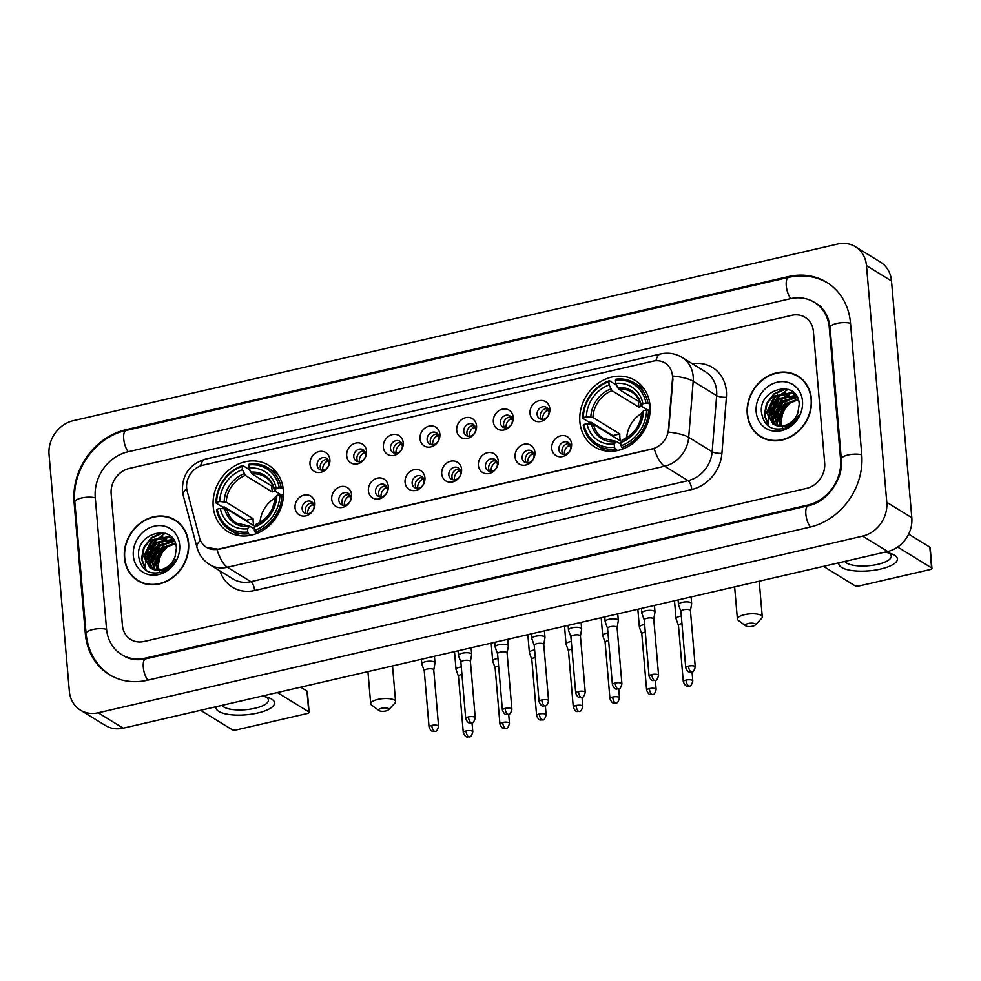 <?xml version="1.0" encoding="UTF-8"?>
<svg xmlns="http://www.w3.org/2000/svg" width="981" height="981" viewBox="0 0 981 981"><rect width="100%" height="100%" fill="white"/><g stroke="black" fill="none" stroke-linecap="round" stroke-linejoin="round"><path stroke-width="1.47" d="M579.894 421.83A38.933 33.71 -58.4 0 0 594.572 446.882A38.933 33.71 -58.4 0 0 632.512 443.645A38.933 33.71 -58.4 0 0 650.047 405.619A38.933 33.71 -58.4 0 0 635.357 380.567A38.933 33.71 -58.4 0 0 597.429 383.804A38.933 33.71 -58.4 0 0 579.894 421.83M213.196 506.576A38.933 33.71 -58.4 0 0 227.886 531.628A38.933 33.71 -58.4 0 0 265.826 528.391A38.933 33.71 -58.4 0 0 283.362 490.365A38.933 33.71 -58.4 0 0 268.671 465.313A38.933 33.71 -58.4 0 0 230.743 468.55A38.933 33.71 -58.4 0 0 213.196 506.576M314.901 503.192A11.012 9.54 121.6 0 1 305.864 515.871A11.012 9.54 121.6 0 1 295.048 507.778A11.012 9.54 121.6 0 1 304.085 495.098A11.012 9.54 121.6 0 1 314.901 503.192M302.148 508.783A6.609 5.727 -58.4 0 0 304.637 513.038A6.609 5.727 -58.4 0 0 311.087 512.487A6.609 5.727 -58.4 0 0 314.067 506.037A6.609 5.727 -58.4 0 0 311.566 501.781A6.609 5.727 -58.4 0 0 305.128 502.333A6.609 5.727 -58.4 0 0 302.148 508.783M351.578 494.718A11.012 9.54 121.6 0 1 342.541 507.398A11.012 9.54 121.6 0 1 331.713 499.304A11.012 9.54 121.6 0 1 340.75 486.625A11.012 9.54 121.6 0 1 351.578 494.718M338.813 500.31A6.609 5.727 -58.4 0 0 341.314 504.565A6.609 5.727 -58.4 0 0 347.752 504.013A6.609 5.727 -58.4 0 0 350.732 497.551A6.609 5.727 -58.4 0 0 348.23 493.308A6.609 5.727 -58.4 0 0 341.793 493.848A6.609 5.727 -58.4 0 0 338.813 500.31M388.243 486.245A11.012 9.54 121.6 0 1 379.206 498.912A11.012 9.54 121.6 0 1 368.39 490.831A11.012 9.54 121.6 0 1 377.427 478.152A11.012 9.54 121.6 0 1 388.243 486.245M375.49 491.837A6.609 5.727 -58.4 0 0 377.979 496.092A6.609 5.727 -58.4 0 0 384.417 495.54A6.609 5.727 -58.4 0 0 387.397 489.078A6.609 5.727 -58.4 0 0 384.908 484.822A6.609 5.727 -58.4 0 0 378.458 485.374A6.609 5.727 -58.4 0 0 375.49 491.837M424.908 477.772A11.012 9.54 121.6 0 1 415.87 490.439A11.012 9.54 121.6 0 1 405.055 482.358A11.012 9.54 121.6 0 1 414.092 469.678A11.012 9.54 121.6 0 1 424.908 477.772M412.155 483.363A6.609 5.727 -58.4 0 0 414.644 487.618A6.609 5.727 -58.4 0 0 421.094 487.067A6.609 5.727 -58.4 0 0 424.062 480.604A6.609 5.727 -58.4 0 0 421.572 476.349A6.609 5.727 -58.4 0 0 415.135 476.901A6.609 5.727 -58.4 0 0 412.155 483.363M461.585 469.286A11.012 9.54 121.6 0 1 452.535 481.965A11.012 9.54 121.6 0 1 441.72 473.884A11.012 9.54 121.6 0 1 450.757 461.205A11.012 9.54 121.6 0 1 461.585 469.286M448.82 474.89A6.609 5.727 -58.4 0 0 451.321 479.145A6.609 5.727 -58.4 0 0 457.759 478.593A6.609 5.727 -58.4 0 0 460.739 472.131A6.609 5.727 -58.4 0 0 458.237 467.876A6.609 5.727 -58.4 0 0 451.8 468.428A6.609 5.727 -58.4 0 0 448.82 474.89M498.25 460.812A11.012 9.54 121.6 0 1 489.212 473.492A11.012 9.54 121.6 0 1 478.397 465.411A11.012 9.54 121.6 0 1 487.434 452.731A11.012 9.54 121.6 0 1 498.25 460.812M485.485 466.416A6.609 5.727 -58.4 0 0 487.986 470.672A6.609 5.727 -58.4 0 0 494.424 470.12A6.609 5.727 -58.4 0 0 497.404 463.657A6.609 5.727 -58.4 0 0 494.915 459.402A6.609 5.727 -58.4 0 0 488.464 459.954A6.609 5.727 -58.4 0 0 485.485 466.416M534.915 452.339A11.012 9.54 121.6 0 1 525.877 465.019A11.012 9.54 121.6 0 1 515.062 456.925A11.012 9.54 121.6 0 1 524.099 444.258A11.012 9.54 121.6 0 1 534.915 452.339M522.162 457.943A6.609 5.727 -58.4 0 0 524.651 462.186A6.609 5.727 -58.4 0 0 531.101 461.646A6.609 5.727 -58.4 0 0 534.069 455.184A6.609 5.727 -58.4 0 0 531.579 450.929A6.609 5.727 -58.4 0 0 525.142 451.481A6.609 5.727 -58.4 0 0 522.162 457.943M571.58 443.866A11.012 9.54 121.6 0 1 562.542 456.545A11.012 9.54 121.6 0 1 551.727 448.452A11.012 9.54 121.6 0 1 560.764 435.785A11.012 9.54 121.6 0 1 571.58 443.866M558.827 449.457A6.609 5.727 -58.4 0 0 561.328 453.713A6.609 5.727 -58.4 0 0 567.766 453.161A6.609 5.727 -58.4 0 0 570.746 446.711A6.609 5.727 -58.4 0 0 568.244 442.456A6.609 5.727 -58.4 0 0 561.806 443.007A6.609 5.727 -58.4 0 0 558.827 449.457M329.874 459.635A11.012 9.54 121.6 0 1 320.836 472.315A11.012 9.54 121.6 0 1 310.008 464.234A11.012 9.54 121.6 0 1 319.046 451.554A11.012 9.54 121.6 0 1 329.874 459.635M317.108 465.239A6.609 5.727 -58.4 0 0 319.61 469.482A6.609 5.727 -58.4 0 0 326.048 468.943A6.609 5.727 -58.4 0 0 329.027 462.48A6.609 5.727 -58.4 0 0 326.526 458.225A6.609 5.727 -58.4 0 0 320.088 458.777A6.609 5.727 -58.4 0 0 317.108 465.239M366.538 451.162A11.012 9.54 121.6 0 1 357.501 463.841A11.012 9.54 121.6 0 1 346.685 455.748A11.012 9.54 121.6 0 1 355.723 443.081A11.012 9.54 121.6 0 1 366.538 451.162M353.785 456.754A6.609 5.727 -58.4 0 0 356.275 461.009A6.609 5.727 -58.4 0 0 362.712 460.457A6.609 5.727 -58.4 0 0 365.692 454.007A6.609 5.727 -58.4 0 0 363.203 449.752A6.609 5.727 -58.4 0 0 356.753 450.304A6.609 5.727 -58.4 0 0 353.785 456.754M403.203 442.689A11.012 9.54 121.6 0 1 394.166 455.368A11.012 9.54 121.6 0 1 383.35 447.275A11.012 9.54 121.6 0 1 392.388 434.608A11.012 9.54 121.6 0 1 403.203 442.689M390.45 448.28A6.609 5.727 -58.4 0 0 392.94 452.535A6.609 5.727 -58.4 0 0 399.39 451.983A6.609 5.727 -58.4 0 0 402.357 445.533A6.609 5.727 -58.4 0 0 399.868 441.278A6.609 5.727 -58.4 0 0 393.43 441.83A6.609 5.727 -58.4 0 0 390.45 448.28M439.88 434.215A11.012 9.54 121.6 0 1 430.831 446.895A11.012 9.54 121.6 0 1 420.015 438.801A11.012 9.54 121.6 0 1 429.053 426.122A11.012 9.54 121.6 0 1 439.88 434.215M427.115 439.807A6.609 5.727 -58.4 0 0 429.617 444.062A6.609 5.727 -58.4 0 0 436.055 443.51A6.609 5.727 -58.4 0 0 439.034 437.06A6.609 5.727 -58.4 0 0 436.533 432.805A6.609 5.727 -58.4 0 0 430.095 433.357A6.609 5.727 -58.4 0 0 427.115 439.807M476.545 425.742A11.012 9.54 121.6 0 1 467.508 438.421A11.012 9.54 121.6 0 1 456.692 430.328A11.012 9.54 121.6 0 1 465.73 417.648A11.012 9.54 121.6 0 1 476.545 425.742M463.78 431.333A6.609 5.727 -58.4 0 0 466.282 435.589A6.609 5.727 -58.4 0 0 472.719 435.037A6.609 5.727 -58.4 0 0 475.699 428.587A6.609 5.727 -58.4 0 0 473.21 424.332A6.609 5.727 -58.4 0 0 466.76 424.871A6.609 5.727 -58.4 0 0 463.78 431.333M513.21 417.268A11.012 9.54 121.6 0 1 504.173 429.948A11.012 9.54 121.6 0 1 493.357 421.855A11.012 9.54 121.6 0 1 502.395 409.175A11.012 9.54 121.6 0 1 513.21 417.268M500.457 422.86A6.609 5.727 -58.4 0 0 502.946 427.115A6.609 5.727 -58.4 0 0 509.397 426.563A6.609 5.727 -58.4 0 0 512.364 420.101A6.609 5.727 -58.4 0 0 509.875 415.858A6.609 5.727 -58.4 0 0 503.437 416.398A6.609 5.727 -58.4 0 0 500.457 422.86M549.875 408.795A11.012 9.54 121.6 0 1 540.838 421.462A11.012 9.54 121.6 0 1 530.022 413.381A11.012 9.54 121.6 0 1 539.06 400.702A11.012 9.54 121.6 0 1 549.875 408.795M537.122 414.387A6.609 5.727 -58.4 0 0 539.624 418.642A6.609 5.727 -58.4 0 0 546.061 418.09A6.609 5.727 -58.4 0 0 549.041 411.628A6.609 5.727 -58.4 0 0 546.54 407.373A6.609 5.727 -58.4 0 0 540.102 407.924A6.609 5.727 -58.4 0 0 537.122 414.387M306.391 513.701A6.609 5.727 121.6 0 1 305.275 510.709A6.609 5.727 121.6 0 1 312.951 503.032M343.056 505.227A6.609 5.727 121.6 0 1 341.94 502.235A6.609 5.727 121.6 0 1 349.616 494.559M379.721 496.754A6.609 5.727 121.6 0 1 378.617 493.762A6.609 5.727 121.6 0 1 386.281 486.086M416.398 488.28A6.609 5.727 121.6 0 1 415.282 485.288A6.609 5.727 121.6 0 1 422.958 477.612M453.063 479.807A6.609 5.727 121.6 0 1 451.947 476.815A6.609 5.727 121.6 0 1 459.623 469.139M489.727 471.334A6.609 5.727 121.6 0 1 488.624 468.329A6.609 5.727 121.6 0 1 496.288 460.665M526.405 462.86A6.609 5.727 121.6 0 1 525.289 459.856A6.609 5.727 121.6 0 1 532.965 452.192M563.069 454.387A6.609 5.727 121.6 0 1 561.954 451.383A6.609 5.727 121.6 0 1 569.63 443.719M321.351 470.157A6.609 5.727 121.6 0 1 320.235 467.152A6.609 5.727 121.6 0 1 327.912 459.488M358.016 461.683A6.609 5.727 121.6 0 1 356.912 458.679A6.609 5.727 121.6 0 1 364.576 451.015M394.693 453.197A6.609 5.727 121.6 0 1 393.577 450.205A6.609 5.727 121.6 0 1 401.254 442.541M431.358 444.724A6.609 5.727 121.6 0 1 430.242 441.732A6.609 5.727 121.6 0 1 437.918 434.056M468.023 436.251A6.609 5.727 121.6 0 1 466.919 433.259A6.609 5.727 121.6 0 1 474.583 425.582M504.7 427.777A6.609 5.727 121.6 0 1 503.584 424.785A6.609 5.727 121.6 0 1 511.26 417.109M541.365 419.304A6.609 5.727 121.6 0 1 540.249 416.312A6.609 5.727 121.6 0 1 547.925 408.636M187.187 491.199A19.828 17.18 121.6 0 1 186.635 488.011A19.828 17.18 121.6 0 1 202.908 465.19L652.99 361.167A19.828 17.18 121.6 0 1 664.983 362.97A19.828 17.18 121.6 0 1 672.463 379.034L668.453 429.371A19.828 17.18 121.6 0 1 652.181 448.893L218.432 549.127A19.828 17.18 121.6 0 1 206.439 547.337A19.828 17.18 121.6 0 1 199.511 537.76L187.187 491.199M124.391 557.809A35.623 30.852 -58.4 0 0 137.831 580.727A35.623 30.852 -58.4 0 0 172.546 577.76A35.623 30.852 -58.4 0 0 188.597 542.971A35.623 30.852 -58.4 0 0 175.158 520.04A35.623 30.852 -58.4 0 0 140.442 523.008A35.623 30.852 -58.4 0 0 124.391 557.809M136.482 579.391A35.623 30.852 -58.4 0 0 139.106 581.463M747.228 413.859A35.623 30.852 -58.4 0 0 760.667 436.778A35.623 30.852 -58.4 0 0 795.383 433.823A35.623 30.852 -58.4 0 0 811.434 399.022A35.623 30.852 -58.4 0 0 797.994 376.091A35.623 30.852 -58.4 0 0 763.279 379.058A35.623 30.852 -58.4 0 0 747.228 413.859M759.319 435.441A35.623 30.852 -58.4 0 0 761.943 437.514M672.279 373.16L672.917 379.316L668.515 432.106A25.702 6.524 4.6 0 1 688.711 437.318A29.381 25.445 121.6 0 1 664.603 466.22A25.702 9.773 77 0 1 654.168 448.575L218.738 549.323L206.623 547.447M813.408 331.504A22.036 19.08 -58.4 0 0 805.094 317.329A22.036 19.08 -58.4 0 0 791.777 315.33L129.222 468.452A22.036 19.08 -58.4 0 0 111.147 493.811L122.417 625.314A22.036 19.08 -58.4 0 0 130.731 639.502A22.036 19.08 -58.4 0 0 144.06 641.488L806.603 488.366A22.036 19.08 -58.4 0 0 824.678 463.02L813.408 331.504A22.036 19.08 -58.4 0 0 805.094 317.329A22.036 19.08 -58.4 0 0 791.777 315.33L129.222 468.452A22.036 19.08 -58.4 0 0 111.147 493.811L122.417 625.314A22.036 19.08 -58.4 0 0 130.731 639.502A22.036 19.08 -58.4 0 0 144.06 641.488L806.603 488.366A22.036 19.08 -58.4 0 0 824.678 463.02L813.408 331.504M799.221 376.9A35.623 30.852 -58.4 0 0 796.192 375.49M176.384 520.85A35.623 30.852 -58.4 0 0 173.355 519.44M179.008 522.922A35.255 30.534 -58.4 0 0 177.463 521.892L174.961 520.359A35.255 30.534 -58.4 0 0 140.602 523.29A35.255 30.534 -58.4 0 0 124.722 557.723A35.255 30.534 -58.4 0 0 138.027 580.421A35.255 30.534 -58.4 0 0 172.386 577.478A35.255 30.534 -58.4 0 0 188.266 543.045A35.255 30.534 -58.4 0 0 174.961 520.359M165.372 533.284A36.726 31.809 -58.4 0 0 161.632 535.785A36.726 31.809 -58.4 0 1 165.372 533.284M158.37 538.532A36.726 31.809 -58.4 0 0 152.337 545.595A36.726 31.809 -58.4 0 1 158.37 538.532M148.793 551.923A36.726 31.809 -58.4 0 0 145.899 560.96A36.726 31.809 -58.4 0 1 148.793 551.923M145.531 563.094A36.726 31.809 -58.4 0 0 145.176 569.152A36.726 31.809 -58.4 0 1 145.531 563.094M160.148 572.929L158.051 566.417L160.369 554.461L168.867 545.215M157.254 570.035L155.685 563.891L163.337 547.398L175.292 543.045M157.953 570.022L156.678 564.504L164.33 548.011L175.513 543.658M154.618 569.753L151.712 561.451L159.363 544.958L174.348 540.911M155.243 569.863L152.705 562.064L160.357 545.571L174.593 541.389M152.251 569.078L147.751 559.011L155.39 542.518L173.269 539.354M152.815 569.274L148.744 559.611L156.384 543.131L173.662 539.734M153.526 569.495A18.357 15.904 -58.4 0 0 175.035 556.779L176.384 548.281C175.427 522.628 136.138 531.984 138.566 555.957C140.908 570.219 149.051 575.528 163.005 571.862C168.683 569.36 172.999 565.215 175.955 559.415C169.603 569.238 162.123 572.597 153.526 569.495L150.154 568.036L143.778 556.558L151.417 540.077L168.634 536.656L173.625 539.673M150.657 568.33L144.771 557.171L152.411 540.678L169.627 537.269L171.859 538.287M133.33 555.736A25.702 22.269 -58.4 0 0 158.566 574.608A25.702 22.269 -58.4 0 0 179.658 545.031A25.702 22.269 -58.4 0 0 154.422 526.159A25.702 22.269 -58.4 0 0 133.33 555.736M138.027 580.421L140.528 581.954A35.255 30.534 -58.4 0 0 142.147 582.873M146.316 570.66L141.951 559.293L144.17 547.815L151.528 538.152L163.324 532.757M145.997 562.591L148.143 550.255L155.501 540.605L162.736 536.386M149.97 565.031L152.116 552.695L159.474 543.045L166.709 538.827M153.943 567.472L156.089 555.148L163.447 545.485L170.682 541.267M145.752 570.28L141.46 558.986L143.667 547.508L151.025 537.846L162.11 532.573M145.409 560.948L154.998 540.298L160.823 536.656M149.382 563.401L158.971 542.738L164.796 539.096M153.355 565.841L162.944 545.178L168.769 541.537M261.878 696.142A29.381 9.54 -4.9 0 1 268.328 697.626A29.381 9.54 -4.9 0 1 257.795 712.991A29.381 9.54 -4.9 0 1 228.573 714.438A29.381 9.54 -4.9 0 1 216.102 706.725M222.025 705.351A23.507 7.627 175.1 0 0 255.023 708.257A23.507 7.627 175.1 0 0 268.426 700.091A23.507 7.627 175.1 0 0 265.52 696.829M200.602 710.305L231.982 729.606A3.666 1.189 175.1 0 0 236.862 729.803L307.016 713.579A3.666 1.189 175.1 0 0 309.113 712.304A3.666 1.189 175.1 0 0 308.757 711.863L306.979 691.09L300.627 687.191M277.378 692.561L308.757 711.863M306.979 691.09A3.666 1.189 -4.9 0 1 307.335 691.544L309.113 712.304M154.912 538.937A29.381 25.445 -58.4 0 0 144.783 557.466M801.845 378.973A35.255 30.534 -58.4 0 0 800.3 377.943L797.798 376.41A35.255 30.534 -58.4 0 0 763.451 379.34A35.255 30.534 -58.4 0 0 747.559 413.786A35.255 30.534 -58.4 0 0 760.864 436.471A35.255 30.534 -58.4 0 0 795.223 433.541A35.255 30.534 -58.4 0 0 811.103 399.095A35.255 30.534 -58.4 0 0 797.798 376.41M788.209 389.334A36.726 31.809 -58.4 0 0 784.469 391.836A36.726 31.809 -58.4 0 1 788.209 389.334M781.207 394.583A36.726 31.809 -58.4 0 0 775.174 401.646A36.726 31.809 -58.4 0 1 781.207 394.583M771.63 407.973A36.726 31.809 -58.4 0 0 768.736 417.023A36.726 31.809 -58.4 0 1 771.63 407.973M768.381 419.145A36.726 31.809 -58.4 0 0 768.013 425.202A36.726 31.809 -58.4 0 1 768.381 419.145M782.985 428.991L780.888 422.468L783.218 410.512L791.716 401.266M780.091 426.085L778.534 419.942L786.186 403.449L798.129 399.095M780.802 426.073L779.527 420.555L787.179 404.062L798.35 399.708M777.455 425.803L774.561 417.501L782.213 401.008L797.185 396.962M778.08 425.913L775.554 418.114L783.206 401.621L797.43 397.44M775.088 425.129L770.588 415.061L778.24 398.568L796.106 395.404M775.652 425.325L771.581 415.674L779.233 399.181L796.498 395.784M776.363 425.546A18.357 15.904 -58.4 0 0 797.872 412.829L799.221 404.331C798.264 378.678 758.975 388.035 761.403 412.008C763.745 426.269 771.888 431.579 785.842 427.912C791.52 425.423 795.836 421.266 798.792 415.466C792.44 425.288 784.959 428.648 776.363 425.546L772.991 424.086L766.615 412.609L774.267 396.128L791.471 392.707L796.462 395.723M773.494 424.381L767.608 413.222L775.26 396.729L792.464 393.32L794.696 394.35M756.167 411.787A25.702 22.269 -58.4 0 0 781.416 430.659A25.702 22.269 -58.4 0 0 802.495 401.082A25.702 22.269 -58.4 0 0 777.259 382.21A25.702 22.269 -58.4 0 0 756.167 411.787M760.864 436.471L763.365 438.004A35.255 30.534 -58.4 0 0 764.984 438.924M769.153 426.71L764.788 415.343L767.007 403.865L774.365 394.203L786.161 388.807M768.834 418.642L770.98 406.306L778.338 396.655L785.573 392.437M772.807 421.082L774.953 408.746L782.311 399.095L789.546 394.877M776.78 423.534L778.926 411.198L786.284 401.536L793.519 397.317M768.601 426.33L764.297 415.037L766.504 403.559L773.862 393.908L784.947 388.623M768.246 417.011L777.835 396.349L783.672 392.707M772.219 419.451L781.808 398.789L787.645 395.147M776.192 421.891L785.781 401.229L791.618 397.587M385.925 710.967A5.138 1.668 175.1 0 0 388.599 709.778A5.138 1.668 175.1 0 0 387.139 708.11A5.138 1.668 175.1 0 0 381.548 708.27A5.138 1.668 175.1 0 0 378.973 710.6A5.138 1.668 175.1 0 0 385.925 710.967M378.973 710.6L371.578 705.081A12.483 4.059 -4.9 0 1 370.695 703.769A12.483 4.059 -4.9 0 1 377.82 699.428A12.483 4.059 -4.9 0 1 395.576 701.636A12.483 4.059 -4.9 0 1 394.951 703.083L388.599 709.778M250.94 535.258L248.524 533.774L247.776 531.996A34.96 30.276 -58.4 0 1 217.242 509.176L220.308 508.465A31.588 27.358 -58.4 0 0 247.506 528.796L249.677 526.159L254.275 528.992M246.121 520.948A34.887 30.215 121.6 0 1 246.121 520.322L224.539 507.042L222.638 507.054L215.943 502.946L216.654 502.247A34.96 30.276 -58.4 0 1 242.16 466.466L242.442 469.678A31.588 27.358 -58.4 0 0 219.719 501.549L226.243 502.174L253.123 518.704A27.174 23.532 -58.4 0 0 253.196 522.211A27.174 23.532 -58.4 0 0 253.723 525.62L226.844 509.09L220.308 508.465M242.16 466.466L242.675 465.46L249.37 469.58L250.535 471.689M277.868 474.228A36.432 31.551 -58.4 0 0 274.68 471.935L267.985 467.827A36.432 31.551 -58.4 0 0 249.284 463.939L248.782 464.945A34.96 30.276 -58.4 0 1 279.315 487.765L281.277 487.851A36.432 31.551 -58.4 0 0 267.985 467.827M217.242 509.176L216.543 509.862A36.432 31.551 -58.4 0 0 229.824 529.887L236.519 534.007A36.432 31.551 -58.4 0 0 240.002 535.81M281.277 487.851L283.227 489.041M283.448 495.736L279.916 494.694A34.96 30.276 -58.4 0 1 254.398 530.476L255.146 532.242A36.432 31.551 -58.4 0 0 281.866 494.767M255.146 532.242L256.997 533.382M229.824 529.887A36.432 31.551 -58.4 0 0 248.524 533.774M279.315 487.765L276.25 488.477A31.588 27.358 -58.4 0 0 249.051 468.145L248.782 464.945M254.398 530.476L254.128 527.263A31.588 27.358 -58.4 0 0 276.85 495.393L279.916 494.694M247.506 528.796L247.776 531.996M249.051 468.145L251.945 473.884L273.38 487.067M280.909 494.731L274.778 490.954L276.25 488.477M256.286 524.639L254.128 527.263M276.85 495.393L275.367 497.87M274.778 490.954L274.643 490.046A28.253 24.464 -58.4 0 0 250.744 472.18M224.759 508.636A28.253 24.464 -58.4 0 0 248.659 526.503L249.677 526.159M242.675 465.46A36.432 31.551 -58.4 0 0 215.943 502.946M219.719 501.549L216.654 502.247M271.7 486.036L272.203 491.947L245.324 475.417L242.442 469.678M272.203 491.947A27.174 23.532 121.6 0 1 274.962 491.076M274.974 498.14A27.174 23.532 -58.4 0 0 260.039 522.444M253.123 518.704L246.121 520.322M752.611 626.221A5.138 1.668 175.1 0 0 755.284 625.032A5.138 1.668 175.1 0 0 753.825 623.364A5.138 1.668 175.1 0 0 748.233 623.524A5.138 1.668 175.1 0 0 745.658 625.853A5.138 1.668 175.1 0 0 752.611 626.221M745.658 625.853L738.264 620.335A12.483 4.059 -4.9 0 1 737.393 619.023A12.483 4.059 -4.9 0 1 744.505 614.682A12.483 4.059 -4.9 0 1 762.274 616.89A12.483 4.059 -4.9 0 1 761.636 618.337L755.284 625.032M617.625 450.512L615.21 449.028L614.474 447.25A34.96 30.276 -58.4 0 1 583.928 424.43L586.994 423.718A31.588 27.358 -58.4 0 0 614.192 444.05L616.362 441.413L620.961 444.246M612.806 436.202A34.887 30.215 121.6 0 1 612.818 435.576L591.224 422.296L589.336 422.308L582.64 418.2L583.339 417.501A34.96 30.276 -58.4 0 1 608.845 381.719L609.127 384.932A31.588 27.358 -58.4 0 0 586.405 416.79L592.929 417.428L619.808 433.958A27.174 23.532 -58.4 0 0 619.882 437.465A27.174 23.532 -58.4 0 0 620.409 440.874L593.53 424.344L586.994 423.718M608.845 381.719L609.36 380.714L616.056 384.834L617.233 386.943M644.566 389.482A36.432 31.551 -58.4 0 0 641.378 387.188L634.682 383.08A36.432 31.551 -58.4 0 0 615.97 379.193L615.467 380.199A34.96 30.276 -58.4 0 1 646.001 403.019L647.963 403.093A36.432 31.551 -58.4 0 0 634.682 383.08M583.928 424.43L583.229 425.116A36.432 31.551 -58.4 0 0 596.509 445.141L603.205 449.261A36.432 31.551 -58.4 0 0 606.687 451.064M647.963 403.093L649.913 404.295M650.133 410.99L646.602 409.948A34.96 30.276 -58.4 0 1 621.083 445.717L621.831 447.495A36.432 31.551 -58.4 0 0 648.551 410.021M621.831 447.495L623.683 448.636M596.509 445.141A36.432 31.551 -58.4 0 0 615.21 449.028M646.001 403.019L642.935 403.731A31.588 27.358 -58.4 0 0 615.749 383.399L615.467 380.199M621.083 445.717L620.814 442.517A31.588 27.358 -58.4 0 0 643.536 410.647L646.602 409.948M614.192 444.05L614.474 447.25M615.749 383.399L618.631 389.138L640.066 402.32M647.607 409.984L641.464 406.208L642.935 403.731M622.984 439.88L620.814 442.517M643.536 410.647L642.052 413.124M641.464 406.208L641.329 405.3A28.253 24.464 -58.4 0 0 617.429 387.434M591.445 423.89A28.253 24.464 -58.4 0 0 615.345 441.757L616.362 441.413M609.36 380.714A36.432 31.551 -58.4 0 0 582.64 418.2M586.405 416.79L583.339 417.501M638.386 401.29L638.889 407.201L612.009 390.671L609.127 384.932M638.889 407.201A27.174 23.532 121.6 0 1 641.648 406.33M641.66 413.393A27.174 23.532 -58.4 0 0 626.724 437.698M619.808 433.958L612.818 435.576M329.003 462.247L327.335 461.217A8.081 7.002 -58.4 0 0 322.675 469.776A8.081 7.002 -58.4 0 0 322.724 470.218M461.303 666.933A6.609 2.146 175.1 0 0 459.807 667.203A6.609 2.146 175.1 0 0 456.042 669.508A6.609 2.146 175.1 0 0 456.079 669.68L458.47 676.338M461.953 674.462A4.77 1.545 175.1 0 0 461.18 674.609A4.77 1.545 175.1 0 0 458.458 676.265A4.77 1.545 175.1 0 0 458.495 676.4M327.335 461.217L326.587 459.415M365.668 453.774L364 452.744A8.081 7.002 -58.4 0 0 359.34 461.303A8.081 7.002 -58.4 0 0 359.389 461.744M497.968 658.459A6.609 2.146 175.1 0 0 496.472 658.729A6.609 2.146 175.1 0 0 492.707 661.035A6.609 2.146 175.1 0 0 492.744 661.206L495.135 667.865M498.618 665.989A4.77 1.545 175.1 0 0 497.858 666.136A4.77 1.545 175.1 0 0 495.135 667.791A4.77 1.545 175.1 0 0 495.16 667.926M364 452.744L363.264 450.941M402.333 445.3L400.677 444.27A8.081 7.002 -58.4 0 0 396.005 452.817A8.081 7.002 -58.4 0 0 396.054 453.271M534.645 649.986A6.609 2.146 175.1 0 0 533.149 650.256A6.609 2.146 175.1 0 0 529.372 652.549A6.609 2.146 175.1 0 0 529.409 652.733L531.8 659.391M535.283 657.515A4.77 1.545 175.1 0 0 534.522 657.662A4.77 1.545 175.1 0 0 531.8 659.318A4.77 1.545 175.1 0 0 531.825 659.453M400.677 444.27L399.929 442.468M439.01 436.827L437.342 435.797A8.081 7.002 -58.4 0 0 432.67 444.344A8.081 7.002 -58.4 0 0 432.731 444.798M571.31 641.5A6.609 2.146 175.1 0 0 569.814 641.782A6.609 2.146 175.1 0 0 566.049 644.076A6.609 2.146 175.1 0 0 566.086 644.259L568.477 650.906M571.96 649.03A4.77 1.545 175.1 0 0 571.187 649.189A4.77 1.545 175.1 0 0 568.465 650.844A4.77 1.545 175.1 0 0 568.49 650.979M437.342 435.797L436.594 433.994M475.675 428.341L474.007 427.324A8.081 7.002 -58.4 0 0 469.347 435.871A8.081 7.002 -58.4 0 0 469.396 436.324M607.975 633.027A6.609 2.146 175.1 0 0 606.479 633.309A6.609 2.146 175.1 0 0 602.714 635.602A6.609 2.146 175.1 0 0 602.751 635.786L605.142 642.432M608.625 640.556A4.77 1.545 175.1 0 0 607.864 640.716A4.77 1.545 175.1 0 0 605.13 642.371A4.77 1.545 175.1 0 0 605.167 642.506M474.007 427.324L473.271 425.509M512.34 419.868L510.684 418.85A8.081 7.002 -58.4 0 0 506.012 427.397A8.081 7.002 -58.4 0 0 506.061 427.851M644.652 624.554A6.609 2.146 175.1 0 0 643.156 624.836A6.609 2.146 175.1 0 0 639.379 627.129A6.609 2.146 175.1 0 0 639.416 627.313L641.807 633.959M645.29 632.083A4.77 1.545 175.1 0 0 644.529 632.242A4.77 1.545 175.1 0 0 641.807 633.898A4.77 1.545 175.1 0 0 641.832 634.02M510.684 418.85L509.936 417.035M549.017 411.395L547.349 410.377A8.081 7.002 -58.4 0 0 542.677 418.924A8.081 7.002 -58.4 0 0 542.738 419.377M681.317 616.08A6.609 2.146 175.1 0 0 679.821 616.362A6.609 2.146 175.1 0 0 676.044 618.655A6.609 2.146 175.1 0 0 676.093 618.839L678.484 625.486M681.967 623.609A4.77 1.545 175.1 0 0 681.194 623.757A4.77 1.545 175.1 0 0 678.472 625.424A4.77 1.545 175.1 0 0 678.496 625.547M547.349 410.377L546.601 408.562M314.043 505.804L312.375 504.774A8.081 7.002 -58.4 0 0 307.703 513.321A8.081 7.002 -58.4 0 0 307.752 513.774M433.749 669.986L434.975 663.021A6.609 2.146 175.1 0 0 434.988 662.837A6.609 2.146 175.1 0 0 434.35 662.028A6.609 2.146 175.1 0 0 425.582 661.672A6.609 2.146 175.1 0 0 421.805 663.965A6.609 2.146 175.1 0 0 421.855 664.149L424.246 670.796M433.737 670.048A4.77 1.545 175.1 0 0 433.749 669.913A4.77 1.545 175.1 0 0 433.295 669.336A4.77 1.545 175.1 0 0 426.956 669.079A4.77 1.545 175.1 0 0 424.233 670.734A4.77 1.545 175.1 0 0 424.258 670.869M312.375 504.774L311.627 502.959M350.708 497.318L349.04 496.3A8.081 7.002 -58.4 0 0 344.38 504.847A8.081 7.002 -58.4 0 0 344.429 505.301M470.426 661.513L471.64 654.548A6.609 2.146 175.1 0 0 471.653 654.364A6.609 2.146 175.1 0 0 471.027 653.554A6.609 2.146 175.1 0 0 462.247 653.199A6.609 2.146 175.1 0 0 458.483 655.492A6.609 2.146 175.1 0 0 458.519 655.676L460.911 662.322M470.414 661.574A4.77 1.545 175.1 0 0 470.414 661.439A4.77 1.545 175.1 0 0 469.96 660.851A4.77 1.545 175.1 0 0 463.621 660.605A4.77 1.545 175.1 0 0 460.898 662.261A4.77 1.545 175.1 0 0 460.935 662.396M349.04 496.3L348.292 494.485M387.372 488.845L385.705 487.827A8.081 7.002 -58.4 0 0 381.045 496.374A8.081 7.002 -58.4 0 0 381.094 496.827M507.091 653.039L508.317 646.074A6.609 2.146 175.1 0 0 508.317 645.89A6.609 2.146 175.1 0 0 507.692 645.081A6.609 2.146 175.1 0 0 498.924 644.725A6.609 2.146 175.1 0 0 495.147 647.019A6.609 2.146 175.1 0 0 495.184 647.202L497.575 653.849M507.079 653.101A4.77 1.545 175.1 0 0 507.091 652.966A4.77 1.545 175.1 0 0 506.625 652.377A4.77 1.545 175.1 0 0 500.298 652.132A4.77 1.545 175.1 0 0 497.575 653.787A4.77 1.545 175.1 0 0 497.6 653.91M385.705 487.827L384.969 486.012M424.037 480.371L422.382 479.353A8.081 7.002 -58.4 0 0 417.71 487.9A8.081 7.002 -58.4 0 0 417.759 488.354M543.756 644.566L544.982 637.601A6.609 2.146 175.1 0 0 544.995 637.417A6.609 2.146 175.1 0 0 544.357 636.608A6.609 2.146 175.1 0 0 535.589 636.252A6.609 2.146 175.1 0 0 531.812 638.545A6.609 2.146 175.1 0 0 531.861 638.729L534.24 645.375M543.744 644.627A4.77 1.545 175.1 0 0 543.756 644.492A4.77 1.545 175.1 0 0 543.302 643.904A4.77 1.545 175.1 0 0 536.963 643.646A4.77 1.545 175.1 0 0 534.24 645.314A4.77 1.545 175.1 0 0 534.265 645.437M422.382 479.353L421.634 477.539M460.714 471.898L459.047 470.88A8.081 7.002 -58.4 0 0 454.375 479.427A8.081 7.002 -58.4 0 0 454.436 479.868M580.433 636.08L581.647 629.128A6.609 2.146 175.1 0 0 581.659 628.944A6.609 2.146 175.1 0 0 581.034 628.134A6.609 2.146 175.1 0 0 572.254 627.779A6.609 2.146 175.1 0 0 568.49 630.072A6.609 2.146 175.1 0 0 568.526 630.256L570.917 636.902M580.421 636.154A4.77 1.545 175.1 0 0 580.421 636.019A4.77 1.545 175.1 0 0 579.967 635.43A4.77 1.545 175.1 0 0 573.627 635.173A4.77 1.545 175.1 0 0 570.905 636.841A4.77 1.545 175.1 0 0 570.942 636.963M459.047 470.88L458.299 469.065M497.379 463.424L495.712 462.407A8.081 7.002 -58.4 0 0 491.052 470.954A8.081 7.002 -58.4 0 0 491.101 471.395M617.098 627.607L618.324 620.654A6.609 2.146 175.1 0 0 618.324 620.47A6.609 2.146 175.1 0 0 617.699 619.649A6.609 2.146 175.1 0 0 608.931 619.305A6.609 2.146 175.1 0 0 605.154 621.598A6.609 2.146 175.1 0 0 605.191 621.782L607.582 628.429M617.086 627.681A4.77 1.545 175.1 0 0 617.086 627.546A4.77 1.545 175.1 0 0 616.632 626.957A4.77 1.545 175.1 0 0 610.305 626.7A4.77 1.545 175.1 0 0 607.582 628.355A4.77 1.545 175.1 0 0 607.607 628.49M495.712 462.407L494.976 460.592M534.044 454.951L532.389 453.921A8.081 7.002 -58.4 0 0 527.717 462.48A8.081 7.002 -58.4 0 0 527.766 462.922M653.763 619.134L654.989 612.181A6.609 2.146 175.1 0 0 655.001 611.997A6.609 2.146 175.1 0 0 654.364 611.175A6.609 2.146 175.1 0 0 645.596 610.82A6.609 2.146 175.1 0 0 641.819 613.125A6.609 2.146 175.1 0 0 641.868 613.297L644.247 619.955M653.751 619.207A4.77 1.545 175.1 0 0 653.763 619.072A4.77 1.545 175.1 0 0 653.309 618.484A4.77 1.545 175.1 0 0 646.97 618.226A4.77 1.545 175.1 0 0 644.247 619.882A4.77 1.545 175.1 0 0 644.272 620.017M532.389 453.921L531.641 452.118M570.721 446.478L569.054 445.448A8.081 7.002 -58.4 0 0 564.382 453.995A8.081 7.002 -58.4 0 0 564.443 454.448M690.44 610.66L691.654 603.707A6.609 2.146 175.1 0 0 691.666 603.511A6.609 2.146 175.1 0 0 691.041 602.702A6.609 2.146 175.1 0 0 682.261 602.346A6.609 2.146 175.1 0 0 678.496 604.652A6.609 2.146 175.1 0 0 678.533 604.823L680.924 611.482M690.428 610.734A4.77 1.545 175.1 0 0 690.428 610.599A4.77 1.545 175.1 0 0 689.974 610.01A4.77 1.545 175.1 0 0 683.634 609.753A4.77 1.545 175.1 0 0 680.912 611.408A4.77 1.545 175.1 0 0 680.949 611.543M569.054 445.448L568.306 443.645M884.715 552.193A29.381 9.54 -4.9 0 1 891.177 553.689A29.381 9.54 -4.9 0 1 880.631 569.054A29.381 9.54 -4.9 0 1 851.41 570.488A29.381 9.54 -4.9 0 1 838.939 562.775M844.862 561.402A23.507 7.627 175.1 0 0 877.86 564.308A23.507 7.627 175.1 0 0 891.263 556.153A23.507 7.627 175.1 0 0 888.357 552.879M823.439 566.356L854.819 585.657A3.666 1.189 175.1 0 0 859.699 585.853L929.853 569.642A3.666 1.189 175.1 0 0 931.95 568.355A3.666 1.189 175.1 0 0 931.594 567.913L929.816 547.14L908.651 534.13M897.664 547.042L931.594 567.913M929.816 547.14A3.666 1.189 -4.9 0 1 930.172 547.594L931.95 568.355M777.749 394.987A29.381 25.445 -58.4 0 0 767.62 413.528M840.57 459.341L829.301 327.838A39.657 34.347 -58.4 0 0 814.328 302.307A39.657 34.347 -58.4 0 0 790.343 298.714L127.8 451.849A39.657 34.347 -58.4 0 0 95.255 497.477L106.537 628.993A39.657 34.347 -58.4 0 0 121.497 654.511A39.657 34.347 -58.4 0 0 145.482 658.104L808.025 504.982A39.657 34.347 -58.4 0 0 840.57 459.341L841.391 459.844M866.481 265.593A29.381 25.445 -58.4 0 0 855.395 246.685A29.381 25.445 -58.4 0 0 837.639 244.024L73.158 420.714A29.381 25.445 -58.4 0 0 49.05 454.51L69.344 691.225A29.381 25.445 -58.4 0 0 80.43 710.134A29.381 25.445 -58.4 0 0 98.198 712.795L862.679 536.116A29.381 25.445 -58.4 0 0 886.775 502.309L866.481 265.593L891.508 280.983A29.381 25.445 -58.4 0 0 880.423 262.074L855.395 246.685M80.43 710.134L105.458 725.523A29.381 25.445 -58.4 0 0 123.214 728.184L887.707 551.506A29.381 25.445 -58.4 0 0 911.803 517.698L891.508 280.983M850.478 322.933A63.164 54.703 -58.4 0 0 826.64 282.283A63.164 54.703 -58.4 0 0 788.454 276.568L125.899 429.69A63.164 54.703 -58.4 0 0 74.078 502.37L85.347 633.885A63.164 54.703 -58.4 0 0 109.185 674.536A63.164 54.703 -58.4 0 0 147.383 680.25L809.926 527.128A63.164 54.703 -58.4 0 0 861.747 454.448L850.478 322.933M692.427 363.767A36.726 31.809 121.6 0 1 726.381 391.149A36.726 31.809 121.6 0 1 726.394 397.268L721.918 453.369A36.726 31.809 121.6 0 1 691.777 489.494L254.606 590.537A36.726 31.809 121.6 0 1 220.002 570.954M716.633 390.757A29.381 25.445 -58.4 0 0 705.547 371.848L682.089 357.415A29.381 25.445 121.6 0 1 693.175 376.324A29.381 25.445 121.6 0 1 693.187 381.229L688.711 437.318L712.169 451.75L716.645 395.65A29.381 25.445 -58.4 0 0 716.633 390.757M655.946 360.75A25.702 9.773 -103 0 1 660.618 353.933L205.237 459.182C189.848 464.062 182.233 474.546 182.392 490.647L183.263 495.626A25.702 9.92 -14.8 0 1 186.697 488.563M183.263 495.626L196.997 547.508C199.008 554.805 203.226 560.507 209.664 564.602A29.381 25.445 121.6 0 0 227.42 567.263L250.891 581.684L688.061 480.653L664.603 466.22L227.42 567.263A25.702 9.773 -103 0 1 216.997 549.618M196.997 547.508A25.702 9.92 -14.8 0 1 200.455 540.421M672.843 376.005A25.702 6.524 4.6 0 1 693.187 381.229L716.645 395.65A7.345 1.864 -175.4 0 0 726.394 397.268M205.237 459.182A25.702 9.773 77 0 0 200.59 465.889M691.777 489.494A7.345 2.796 -103 0 0 688.061 480.653A29.381 25.445 -58.4 0 0 712.169 451.75A7.345 1.864 -175.4 0 0 721.918 453.369M209.664 564.602L233.122 579.023A29.381 25.445 -58.4 0 0 250.891 581.684A7.345 2.796 -103 0 1 254.606 590.537M226.844 509.09A27.174 23.532 -58.4 0 0 236.568 523.167L249.223 526.037M255.268 524.97A28.253 24.464 -58.4 0 0 275.244 496.975M274.435 490.561C272.963 484.406 269.824 479.844 265.042 476.876A27.174 23.532 -58.4 0 0 251.945 473.884M244.134 473.713A28.253 24.464 -58.4 0 0 224.159 501.72M245.324 475.417A27.174 23.532 -58.4 0 0 226.243 502.174M593.53 424.344A27.174 23.532 -58.4 0 0 603.254 438.421L615.909 441.291M621.954 440.224A28.253 24.464 -58.4 0 0 641.93 412.228M641.12 405.815C639.649 399.659 636.51 395.098 631.727 392.13A27.174 23.532 -58.4 0 0 618.631 389.138M610.82 388.966A28.253 24.464 -58.4 0 0 590.844 416.974M612.009 390.671A27.174 23.532 -58.4 0 0 592.929 417.428M466.012 730.955A4.77 1.545 175.1 0 0 463.29 732.611C466.049 739 467.655 736.375 469.126 736.854A4.77 1.815 77 0 1 468.428 736.706A4.77 1.815 -103 0 1 466.012 730.955A4.77 1.545 175.1 0 1 472.805 731.789L472.02 722.715M502.677 722.482A4.77 1.545 175.1 0 0 499.954 724.137C502.726 730.526 504.32 727.89 505.791 728.38A4.77 1.815 77 0 1 505.105 728.221A4.77 1.815 -103 0 1 502.677 722.482A4.77 1.545 175.1 0 1 509.47 723.316L508.698 714.242M539.354 713.996A4.77 1.545 175.1 0 0 536.632 715.664C539.391 722.053 540.985 719.416 542.456 719.907A4.77 1.815 77 0 1 541.77 719.747A4.77 1.815 -103 0 1 539.354 713.996A4.77 1.545 175.1 0 1 546.147 714.842L545.362 705.768M576.019 705.523A4.77 1.545 175.1 0 0 573.296 707.191C576.055 713.579 577.662 710.943 579.133 711.433A4.77 1.815 77 0 1 578.434 711.274A4.77 1.815 -103 0 1 576.019 705.523A4.77 1.545 175.1 0 1 582.812 706.369L582.027 697.295M612.684 697.05A4.77 1.545 175.1 0 0 609.961 698.717C612.733 705.106 614.327 702.47 615.798 702.96A4.77 1.815 77 0 1 615.112 702.801A4.77 1.815 -103 0 1 612.684 697.05A4.77 1.545 175.1 0 1 619.477 697.896L618.704 688.809M649.361 688.576A4.77 1.545 175.1 0 0 646.638 690.232C649.397 696.633 650.992 693.996 652.463 694.474A4.77 1.815 77 0 1 651.776 694.327A4.77 1.815 -103 0 1 649.361 688.576A4.77 1.545 175.1 0 1 656.142 689.422L655.369 680.336M686.026 680.103A4.77 1.545 175.1 0 0 683.303 681.758C686.062 688.159 687.669 685.523 689.14 686.001A4.77 1.815 77 0 1 688.441 685.854A4.77 1.815 -103 0 1 686.026 680.103A4.77 1.545 175.1 0 1 692.819 680.949L692.034 671.862M431.787 725.413A4.77 1.545 175.1 0 0 429.065 727.08C431.824 733.469 433.43 730.833 434.902 731.323A4.77 1.815 77 0 1 434.203 731.164A4.77 1.815 -103 0 1 431.787 725.413A4.77 1.545 175.1 0 1 438.581 726.259L433.749 669.913M468.452 716.939A4.77 1.545 175.1 0 0 465.73 718.595C468.501 724.996 470.095 722.359 471.567 722.85A4.77 1.815 77 0 1 470.88 722.69A4.77 1.815 -103 0 1 468.452 716.939A4.77 1.545 175.1 0 1 475.245 717.785L470.414 661.439M505.129 708.466A4.77 1.545 175.1 0 0 502.407 710.121C505.166 716.522 506.76 713.886 508.232 714.364A4.77 1.815 77 0 1 507.545 714.217A4.77 1.815 -103 0 1 505.129 708.466A4.77 1.545 175.1 0 1 511.91 709.312L507.091 652.966M541.794 699.993A4.77 1.545 175.1 0 0 539.072 701.648C541.831 708.049 543.437 705.413 544.896 705.891A4.77 1.815 77 0 1 544.21 705.744A4.77 1.815 -103 0 1 541.794 699.993A4.77 1.545 175.1 0 1 548.587 700.839L543.756 644.492M578.459 691.519A4.77 1.545 175.1 0 0 575.737 693.175C578.508 699.576 580.102 696.939 581.574 697.417A4.77 1.815 77 0 1 580.887 697.27A4.77 1.815 -103 0 1 578.459 691.519A4.77 1.545 175.1 0 1 585.252 692.365L580.421 636.019M615.136 683.046A4.77 1.545 175.1 0 0 612.414 684.701C615.173 691.09 616.767 688.466 618.238 688.944A4.77 1.815 77 0 1 617.552 688.797A4.77 1.815 -103 0 1 615.136 683.046A4.77 1.545 175.1 0 1 621.917 683.892L617.086 627.546M651.801 674.572A4.77 1.545 175.1 0 0 649.079 676.228C651.838 682.617 653.444 679.98 654.903 680.471A4.77 1.815 77 0 1 654.217 680.323A4.77 1.815 -103 0 1 651.801 674.572A4.77 1.545 175.1 0 1 658.594 675.406L653.763 619.072M688.466 666.099A4.77 1.545 175.1 0 0 685.744 667.754C688.515 674.143 690.109 671.507 691.58 671.997A4.77 1.815 77 0 1 690.894 671.838A4.77 1.815 -103 0 1 688.466 666.099A4.77 1.545 175.1 0 1 695.259 666.933L690.428 610.599M111.061 675.688C96.334 666.099 88.02 652.071 86.107 633.591L74.838 502.088C71.454 470.622 95.537 436.827 126.083 430.475L788.626 277.353A11.747 4.464 77 0 0 786.272 285.716A11.747 4.464 77 0 0 790.821 298.616M850.502 323.325A11.747 3.814 175.1 0 0 836.756 323.46A11.747 3.814 175.1 0 0 830.049 327.544L841.33 459.059C843.795 478.936 827.032 502.235 808.209 505.755L145.654 658.889C137.205 660.679 129.786 659.6 123.373 655.664M861.784 454.828A11.747 3.814 175.1 0 0 848.025 454.976A11.747 3.814 175.1 0 0 841.33 459.059M810.404 527.018A11.747 4.464 -103 0 1 805.855 514.13A11.747 4.464 -103 0 1 808.209 505.755M147.849 680.14A11.747 4.464 -103 0 1 143.3 667.252A11.747 4.464 -103 0 1 145.654 658.889M86.107 633.591A11.747 3.814 -4.9 0 1 92.815 629.52A11.747 3.814 -4.9 0 1 106.573 629.373M74.838 502.088A11.747 3.814 -4.9 0 1 81.546 498.005A11.747 3.814 -4.9 0 1 95.292 497.87M126.083 430.475A11.747 4.464 77 0 0 123.716 438.85A11.747 4.464 77 0 0 128.266 451.738M911.803 517.698L886.775 502.309M887.707 551.506L862.679 536.116M123.214 728.184L98.198 712.795M789.423 277.169L788.454 276.568M86.181 634.4L85.347 633.885M74.899 502.885L74.078 502.37M126.868 430.291L125.899 429.69M830.122 328.341L829.301 327.838M808.994 505.571L808.025 504.982M146.451 658.705L145.482 658.104M682.089 357.415C675.357 353.43 668.208 352.277 660.618 353.933M392.523 665.952L395.576 701.636M275.023 497.379C273.711 510.341 267.261 519.39 255.698 524.541M367.949 671.629L370.695 703.769M759.208 581.206L762.274 616.89M641.709 412.633C640.397 425.595 633.959 434.644 622.383 439.795M734.634 586.883L737.393 619.023M454.51 651.617L456.042 669.508M463.29 732.611L458.458 676.265M472.805 731.789C471.726 735.713 470.5 737.405 469.126 736.854M491.174 643.144L492.707 661.035M499.954 724.137L495.135 667.791M509.47 723.316C508.403 727.24 507.177 728.932 505.791 728.38M527.839 634.67L529.372 652.549M536.632 715.664L531.8 659.318M546.147 714.842C545.068 718.766 543.842 720.446 542.456 719.907M564.516 626.197L566.049 644.076M573.296 707.191L568.465 650.844M582.812 706.369C581.733 710.293 580.507 711.973 579.133 711.433M601.181 617.723L602.714 635.602M609.961 698.717L605.13 642.371M619.477 697.896C618.41 701.82 617.184 703.5 615.798 702.96M637.846 609.25L639.379 627.129M646.638 690.232L641.807 633.898M656.142 689.422C655.075 693.346 653.849 695.026 652.463 694.474M674.511 600.777L676.044 618.655M683.303 681.758L678.472 625.424M692.819 680.949C691.74 684.861 690.514 686.553 689.14 686.001M434.424 656.264L434.988 662.837M421.413 659.269L421.805 663.965M429.065 727.08L424.233 670.734M438.581 726.259C437.501 730.183 436.275 731.863 434.902 731.323M471.088 647.791L471.653 654.364M458.078 650.795L458.483 655.492M465.73 718.595L460.898 662.261M475.245 717.785C474.179 721.709 472.952 723.389 471.567 722.85M507.753 639.318L508.317 645.89M494.743 642.322L495.147 647.019M502.407 710.121L497.575 653.787M511.91 709.312C510.843 713.236 509.617 714.916 508.232 714.364M544.43 630.844L544.995 637.417M531.42 633.849L531.812 638.545M539.072 701.648L534.24 645.314M548.587 700.839C547.508 704.75 546.282 706.443 544.896 705.891M581.095 622.371L581.659 628.944M568.085 625.375L568.49 630.072M575.737 693.175L570.905 636.841M585.252 692.365C584.186 696.277 582.947 697.969 581.574 697.417M617.76 613.885L618.324 620.47M604.75 616.902L605.154 621.598M612.414 684.701L607.582 628.355M621.917 683.892C620.85 687.804 619.624 689.496 618.238 688.944M654.437 605.412L655.001 611.997M641.427 608.428L641.819 613.125M649.079 676.228L644.247 619.882M658.594 675.406C657.515 679.33 656.289 681.022 654.903 680.471M691.102 596.939L691.666 603.511M678.092 599.943L678.496 604.652M685.744 667.754L680.912 611.408M695.259 666.933C694.18 670.857 692.954 672.549 691.58 671.997M828.516 283.435C816.339 276.201 803.047 274.165 788.626 277.353M816.204 303.46C824.15 308.402 828.761 316.434 830.049 327.544M821.207 306.538L814.328 302.307"/></g></svg>

